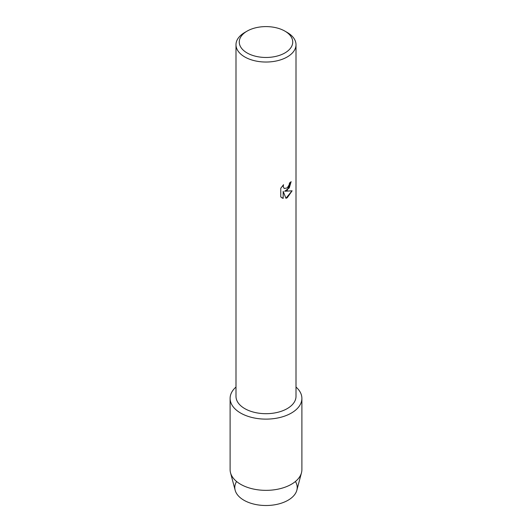 <?xml version="1.0" encoding="UTF-8"?>
<svg xmlns="http://www.w3.org/2000/svg" width="532" height="532" viewBox="0 0 532 532"><rect width="100%" height="100%" fill="white"/><g stroke="black" fill="none" stroke-linecap="round" stroke-linejoin="round"><path stroke-width="0.8" d="M295.426 481.493A31.208 18.015 180 0 1 288.065 500.233A31.208 18.015 180 0 1 249.355 502.733A31.208 18.015 180 0 1 236.574 481.493M284.906 31.122L287.22 32.459A30.005 17.323 180 0 1 296.005 44.708L296.005 396.367A30.005 17.323 180 0 1 287.22 408.616A30.005 17.323 180 0 1 254.515 412.373A30.005 17.323 180 0 1 235.995 396.367L235.995 44.708A30.005 17.323 180 0 1 244.78 32.459L247.094 31.122A26.733 15.435 180 0 1 284.906 31.122A26.733 15.435 180 0 1 284.906 52.947A26.733 15.435 180 0 1 247.094 52.947A26.733 15.435 180 0 1 247.094 31.122L244.78 32.459M291.376 413.051A35.89 20.721 180 0 1 243.343 414.475A35.89 20.721 180 0 1 235.995 387.037A35.89 20.721 180 0 0 230.11 398.402A35.89 20.721 180 0 0 252.268 417.547A35.89 20.721 180 0 0 291.376 413.051A35.89 20.721 180 0 0 296.005 387.037A35.89 20.721 180 0 1 301.89 398.402A35.89 20.721 180 0 1 291.376 413.051M287.22 190.263L284.647 191.241L292.121 190.815L287.22 197.764L285.95 198.303L283.184 191.327L283.184 198.383L280.77 196.96L280.77 188.262L283.549 184.71L283.177 186.439L284.208 188.501L287.22 187.922L289.182 184.81L289.468 183.008A30.005 17.323 0 0 0 291.15 181.665L287.22 190.263M296.005 44.708A30.005 17.323 180 0 1 287.22 56.957A30.005 17.323 180 0 1 254.515 60.715A30.005 17.323 180 0 1 235.995 44.708M291.11 181.698L289.282 187.909L284.647 191.241M284.188 188.488L283.137 186.419L283.47 184.797M281.887 197.857L283.144 198.356L283.184 191.327M285.937 198.27L292.068 190.822M301.89 398.402L301.89 469.63A35.89 20.721 180 0 1 301.478 472.768L296.849 490.225A31.208 18.015 180 0 1 288.065 500.233A31.208 18.015 180 0 1 256.278 504.615A31.208 18.015 180 0 1 235.151 490.225L230.522 472.768A35.89 20.721 180 0 1 230.11 469.63L230.11 398.402M301.478 472.768A35.89 20.721 180 0 1 291.376 484.28A35.89 20.721 180 0 1 254.821 489.32A35.89 20.721 180 0 1 230.522 472.768"/></g></svg>
